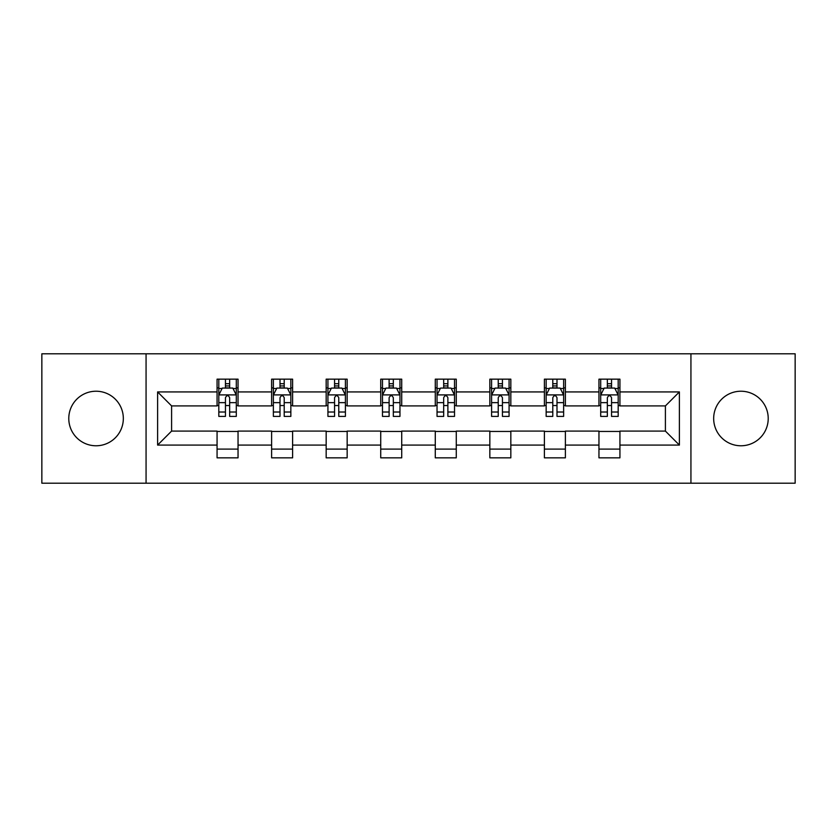 <?xml version="1.0" encoding="UTF-8"?>
<svg xmlns="http://www.w3.org/2000/svg" width="837" height="837" viewBox="0 0 837 837"><rect width="100%" height="100%" fill="white"/><g stroke="black" fill="none" stroke-linecap="round" stroke-linejoin="round"><path stroke-width="1.26" d="M740.944 391.224A27.276 27.276 0 0 0 713.668 418.5A27.276 27.276 0 0 0 740.944 445.776A27.276 27.276 0 0 0 768.22 418.5A27.276 27.276 0 0 0 740.944 391.224M96.056 391.224A27.276 27.276 0 0 0 68.78 418.5A27.276 27.276 0 0 0 96.056 445.776A27.276 27.276 0 0 0 123.332 418.5A27.276 27.276 0 0 0 96.056 391.224M690.933 483.2L795.15 483.2L795.15 353.8L690.933 353.8L690.933 483.2L146.067 483.2L146.067 353.8L41.85 353.8L41.85 483.2L146.067 483.2M690.933 353.8L146.067 353.8M619.935 391.925L619.935 379.161L598.957 379.161L598.957 391.925L565.383 391.925L565.383 379.161L544.395 379.161L544.395 391.925L510.832 391.925L510.832 379.161L489.844 379.161L489.844 391.925L456.27 391.925L456.27 379.161L435.282 379.161L435.282 391.925L401.718 391.925L401.718 379.161L380.73 379.161L380.73 391.925L347.156 391.925L347.156 379.161L326.168 379.161L326.168 391.925L292.605 391.925L292.605 379.161L271.617 379.161L271.617 391.925L238.043 391.925L238.043 379.161L217.065 379.161L217.065 391.925L157.607 391.925L157.607 445.075L171.595 431.086L217.065 431.086L217.065 457.839L238.043 457.839L238.043 431.086L271.617 431.086L271.617 457.839L292.605 457.839L292.605 431.086L326.168 431.086L326.168 457.839L347.156 457.839L347.156 431.086L380.73 431.086L380.73 457.839L401.718 457.839L401.718 431.086L435.282 431.086L435.282 457.839L456.27 457.839L456.27 431.086L489.844 431.086L489.844 457.839L510.832 457.839L510.832 431.086L544.395 431.086L544.395 457.839L565.383 457.839L565.383 431.086L598.957 431.086L598.957 457.839L619.935 457.839L619.935 431.086L665.405 431.086L665.405 405.914L619.935 405.914L619.935 391.925L679.393 391.925L679.393 445.075L619.935 445.075M598.957 445.075L565.383 445.075M544.395 445.075L510.832 445.075M489.844 445.075L456.27 445.075M435.282 445.075L401.718 445.075M380.73 445.075L347.156 445.075M326.168 445.075L292.605 445.075M271.617 445.075L238.043 445.075M217.065 445.075L157.607 445.075M598.957 391.925L598.957 405.914L565.383 405.914L565.383 391.925M544.395 391.925L544.395 405.914L510.832 405.914L510.832 391.925M489.844 391.925L489.844 405.914L456.27 405.914L456.27 391.925M435.282 391.925L435.282 405.914L401.718 405.914L401.718 391.925M380.73 391.925L380.73 405.914L347.156 405.914L347.156 391.925M326.168 391.925L326.168 405.914L292.605 405.914L292.605 391.925M271.617 391.925L271.617 405.914L238.043 405.914L238.043 391.925M217.065 391.925L217.065 405.914L171.595 405.914L157.607 391.925M171.595 405.914L171.595 431.086M679.393 445.075L665.405 431.086M665.405 405.914L679.393 391.925M217.065 387.897L218.813 387.897M225.456 387.897L229.652 387.897M236.296 387.897L238.043 387.897M217.065 405.558L218.813 405.558M225.456 405.558L229.652 405.558M236.296 405.558L238.043 405.558M217.065 431.442L238.043 431.442M217.065 449.103L238.043 449.103M271.617 431.442L292.605 431.442M271.617 449.103L292.605 449.103M271.617 387.897L273.364 387.897M280.008 387.897L284.203 387.897M290.847 387.897L292.605 387.897M271.617 405.558L273.364 405.558M280.008 405.558L284.203 405.558M290.847 405.558L292.605 405.558M326.168 431.442L347.156 431.442M326.168 449.103L347.156 449.103M326.168 387.897L327.926 387.897M334.57 387.897L338.765 387.897M345.409 387.897L347.156 387.897M326.168 405.558L327.926 405.558M334.57 405.558L338.765 405.558M345.409 405.558L347.156 405.558M380.73 431.442L401.718 431.442M380.73 449.103L401.718 449.103M380.73 387.897L382.478 387.897M389.121 387.897L393.317 387.897M399.96 387.897L401.718 387.897M380.73 405.558L382.478 405.558M389.121 405.558L393.317 405.558M399.96 405.558L401.718 405.558M435.282 431.442L456.27 431.442M435.282 449.103L456.27 449.103M435.282 387.897L437.04 387.897M443.683 387.897L447.879 387.897M454.522 387.897L456.27 387.897M435.282 405.558L437.04 405.558M443.683 405.558L447.879 405.558M454.522 405.558L456.27 405.558M489.844 431.442L510.832 431.442M489.844 449.103L510.832 449.103M489.844 387.897L491.591 387.897M498.235 387.897L502.43 387.897M509.074 387.897L510.832 387.897M489.844 405.558L491.591 405.558M498.235 405.558L502.43 405.558M509.074 405.558L510.832 405.558M544.395 431.442L565.383 431.442M544.395 449.103L565.383 449.103M544.395 387.897L546.153 387.897M552.797 387.897L556.992 387.897M563.636 387.897L565.383 387.897M544.395 405.558L546.153 405.558M552.797 405.558L556.992 405.558M563.636 405.558L565.383 405.558M598.957 431.442L619.935 431.442M598.957 449.103L619.935 449.103M598.957 387.897L600.704 387.897M607.348 387.897L611.544 387.897M618.187 387.897L619.935 387.897M598.957 405.558L600.704 405.558M607.348 405.558L611.544 405.558M618.187 405.558L619.935 405.558M229.652 383.702L225.456 383.702M236.296 412.013L229.652 412.013L229.652 416.397L236.296 416.397L236.296 395.064L232.801 388.075L222.307 388.075L218.813 395.064L218.813 416.397L225.456 416.397L225.456 412.013L218.813 412.013M218.813 395.064L218.813 379.161M236.296 395.064L236.296 379.161M225.456 388.075L225.456 379.161M229.652 379.161L229.652 388.075M229.652 412.013L229.652 397.69C228.25 395.001 226.858 395.001 225.456 397.69L225.456 412.013M284.203 383.702L280.008 383.702M290.847 412.013L284.203 412.013L284.203 416.397L290.847 416.397L290.847 395.064L287.353 388.075L276.859 388.075L273.364 395.064L273.364 416.397L280.008 416.397L280.008 412.013L273.364 412.013M273.364 395.064L273.364 379.161M290.847 395.064L290.847 379.161M280.008 388.075L280.008 379.161M284.203 379.161L284.203 388.075M284.203 412.013L284.203 397.69C282.812 395.001 281.41 395.001 280.008 397.69L280.008 412.013M338.765 383.702L334.57 383.702M345.409 412.013L338.765 412.013L338.765 416.397L345.409 416.397L345.409 395.064L341.914 388.075L331.421 388.075L327.926 395.064L327.926 416.397L334.57 416.397L334.57 412.013L327.926 412.013M327.926 395.064L327.926 379.161M345.409 395.064L345.409 379.161M334.57 388.075L334.57 379.161M338.765 379.161L338.765 388.075M338.765 412.013L338.765 397.69C337.363 395.001 335.972 395.001 334.57 397.69L334.57 412.013M393.317 383.702L389.121 383.702M399.96 412.013L393.317 412.013L393.317 416.397L399.96 416.397L399.96 395.064L396.466 388.075L385.972 388.075L382.478 395.064L382.478 416.397L389.121 416.397L389.121 412.013L382.478 412.013M382.478 395.064L382.478 379.161M399.96 395.064L399.96 379.161M389.121 388.075L389.121 379.161M393.317 379.161L393.317 388.075M393.317 412.013L393.317 397.69C391.925 395.001 390.523 395.001 389.121 397.69L389.121 412.013M447.879 383.702L443.683 383.702M454.522 412.013L447.879 412.013L447.879 416.397L454.522 416.397L454.522 395.064L451.028 388.075L440.534 388.075L437.04 395.064L437.04 416.397L443.683 416.397L443.683 412.013L437.04 412.013M437.04 395.064L437.04 379.161M454.522 395.064L454.522 379.161M443.683 388.075L443.683 379.161M447.879 379.161L447.879 388.075M447.879 412.013L447.879 397.69C446.477 395.001 445.085 395.001 443.683 397.69L443.683 412.013M502.43 383.702L498.235 383.702M509.074 412.013L502.43 412.013L502.43 416.397L509.074 416.397L509.074 395.064L505.579 388.075L495.085 388.075L491.591 395.064L491.591 416.397L498.235 416.397L498.235 412.013L491.591 412.013M491.591 395.064L491.591 379.161M509.074 395.064L509.074 379.161M498.235 388.075L498.235 379.161M502.43 379.161L502.43 388.075M502.43 412.013L502.43 397.69C501.039 395.001 499.637 395.001 498.235 397.69L498.235 412.013M556.992 383.702L552.797 383.702M563.636 412.013L556.992 412.013L556.992 416.397L563.636 416.397L563.636 395.064L560.141 388.075L549.647 388.075L546.153 395.064L546.153 416.397L552.797 416.397L552.797 412.013L546.153 412.013M546.153 395.064L546.153 379.161M563.636 395.064L563.636 379.161M552.797 388.075L552.797 379.161M556.992 379.161L556.992 388.075M556.992 412.013L556.992 397.69C555.59 395.001 554.199 395.001 552.797 397.69L552.797 412.013M611.544 383.702L607.348 383.702M618.187 412.013L611.544 412.013L611.544 416.397L618.187 416.397L618.187 395.064L614.693 388.075L604.199 388.075L600.704 395.064L600.704 416.397L607.348 416.397L607.348 412.013L600.704 412.013M600.704 395.064L600.704 379.161M618.187 395.064L618.187 379.161M607.348 388.075L607.348 379.161M611.544 379.161L611.544 388.075M611.544 412.013L611.544 397.69C610.152 395.001 608.75 395.001 607.348 397.69L607.348 412.013M236.212 394.897L218.896 394.897M218.813 388.494L222.098 388.494M233.01 388.494L236.296 388.494M225.456 402.639L218.813 402.639M236.296 402.639L229.652 402.639M229.652 385.93L225.456 385.93M290.763 394.897L273.448 394.897M273.364 388.494L276.649 388.494M287.562 388.494L290.847 388.494M280.008 402.639L273.364 402.639M290.847 402.639L284.203 402.639M284.203 385.93L280.008 385.93M345.325 394.897L328.01 394.897M327.926 388.494L331.211 388.494M342.124 388.494L345.409 388.494M334.57 402.639L327.926 402.639M345.409 402.639L338.765 402.639M338.765 385.93L334.57 385.93M399.877 394.897L382.561 394.897M382.478 388.494L385.763 388.494M396.675 388.494L399.96 388.494M389.121 402.639L382.478 402.639M399.96 402.639L393.317 402.639M393.317 385.93L389.121 385.93M454.439 394.897L437.123 394.897M437.04 388.494L440.325 388.494M451.237 388.494L454.522 388.494M443.683 402.639L437.04 402.639M454.522 402.639L447.879 402.639M447.879 385.93L443.683 385.93M508.99 394.897L491.675 394.897M491.591 388.494L494.876 388.494M505.789 388.494L509.074 388.494M498.235 402.639L491.591 402.639M509.074 402.639L502.43 402.639M502.43 385.93L498.235 385.93M563.552 394.897L546.237 394.897M546.153 388.494L549.438 388.494M560.351 388.494L563.636 388.494M552.797 402.639L546.153 402.639M563.636 402.639L556.992 402.639M556.992 385.93L552.797 385.93M618.104 394.897L600.788 394.897M600.704 388.494L603.99 388.494M614.902 388.494L618.187 388.494M607.348 402.639L600.704 402.639M618.187 402.639L611.544 402.639M611.544 385.93L607.348 385.93"/></g></svg>
